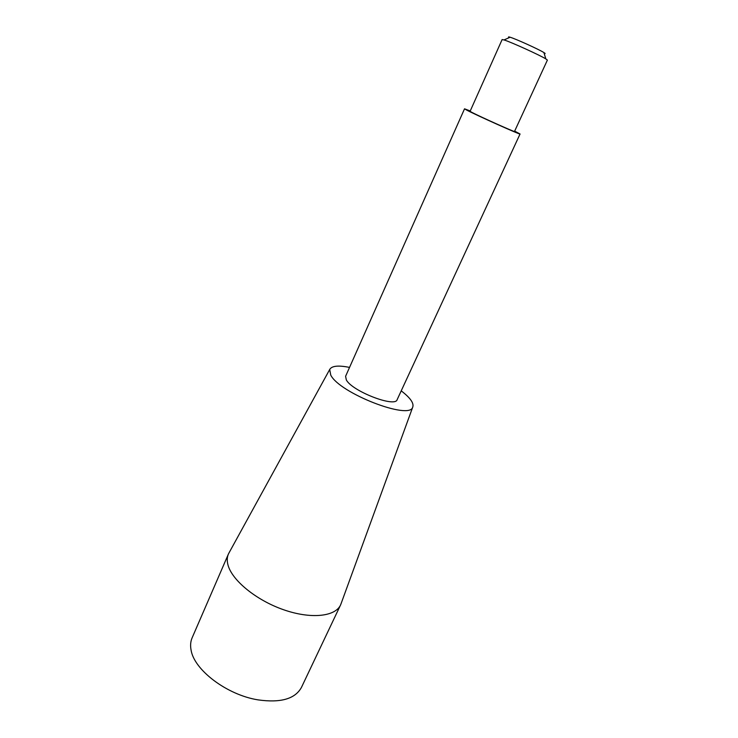 <?xml version="1.0" encoding="UTF-8"?>
<svg xmlns="http://www.w3.org/2000/svg" width="738" height="738" viewBox="0 0 738 738"><rect width="100%" height="100%" fill="white"/><g stroke="black" fill="none" stroke-linecap="round" stroke-linejoin="round"><path stroke-width="1.11" d="M509.238 37.62C508.048 36.817 508.344 36.688 510.115 37.232L510.152 37.241C515.844 38.92 538.943 49.4 543.888 52.555C545.465 53.523 545.557 53.828 544.164 53.468M504.091 39.953C511.028 42.066 539.773 55.11 545.843 58.902L547.393 60.092L514.497 131.475C515.604 132.591 479.469 116.401 471.748 112.305L470.088 111.327L502.126 39.566L504.091 39.953M470.254 110.968L464.534 108.818L466.545 110.017C476.084 115.073 521.498 135.423 520.05 134.002L514.663 131.115M464.534 108.818L345.596 376.279L346.334 379.95C352.22 391.269 395.273 407.874 397.145 399.664L520.05 134.002M349.535 367.413C338.336 365.153 331.722 365.845 329.692 369.498L330.753 375.098C339.554 393.197 409.784 420.402 412.726 407.155C414.129 403.234 410.3 397.8 401.214 390.854M229.352 552.255L228.393 554.081C227.027 557.245 226.889 560.871 227.987 564.967C231.953 580.28 256.114 600.169 283.438 609.689C310.763 619.311 335.283 616.691 340.569 604.966L341.307 603.038M228.393 554.081L192.129 637.817C190.57 641.423 190.21 645.482 191.059 649.975C193.993 669.873 226.88 694.919 257.996 699.864C280.661 703.083 295.145 698.932 301.455 687.401L340.569 604.966M510.115 37.232L504.045 39.935M543.888 52.555L545.843 58.902M329.692 369.498L228.568 553.694M412.726 407.155L340.744 604.57"/></g></svg>
